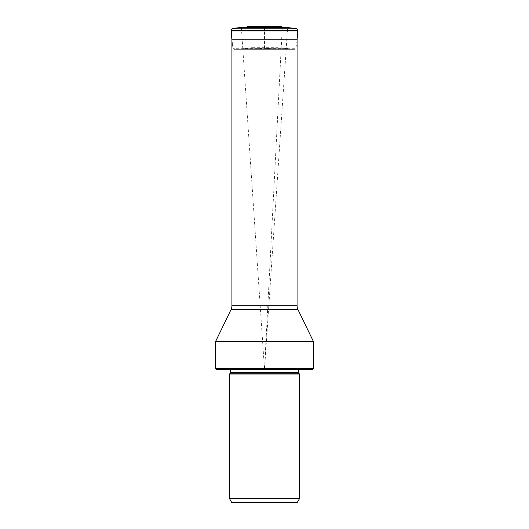 <?xml version="1.0" encoding="UTF-8"?>
<svg xmlns="http://www.w3.org/2000/svg" width="529" height="529" viewBox="0 0 529 529"><rect width="100%" height="100%" fill="white"/><g stroke="black" fill="none" stroke-linecap="round" stroke-linejoin="round"><path stroke-width="0.4" stroke-dasharray="2.65 1.98" d="M232.297 28.791L296.703 28.791M268.421 27.151L260.579 27.151M278.175 26.45A58.461 58.461 -90 0 0 272.065 26.767L256.935 26.767A58.461 58.461 0 0 0 250.825 26.45A58.461 58.461 90 0 1 256.935 26.767L278.175 26.45L251.07 26.45L264.5 27.568L272.065 26.767M264.612 48.364L273.493 48.113L255.507 48.113L261.617 48.437L255.507 48.113L273.493 48.113L277.447 47.696L251.553 47.696L277.447 47.696L293.734 49.303L235.266 49.303L293.734 49.303L285.468 48.774L243.532 48.774A57.906 57.906 0 0 0 251.553 47.696L255.507 48.113L251.553 47.696A57.906 57.906 -90 0 1 243.532 48.774L235.266 49.303A4.364 4.364 0 0 1 235.141 49.309A4.364 4.364 0 0 0 235.266 49.303L243.532 48.774L285.468 48.774L293.734 49.303A4.364 4.364 0 0 0 293.859 49.309L234.453 49.329L294.547 49.329A1.323 1.323 0 0 0 294.593 49.336L234.407 49.336A1.323 1.323 0 0 0 234.453 49.329A1.323 1.323 0 0 1 233.117 48.298A58.521 58.521 90 0 1 231.821 39.219A58.521 58.521 0 0 0 233.117 48.298A1.323 1.323 0 0 0 234.407 49.336L294.593 49.336A1.323 1.323 0 0 0 295.883 48.298L233.117 48.298L295.883 48.298L297.073 40.594L297.073 30.265L231.927 30.265L297.073 30.265M297.219 502.55L231.781 502.55M299.487 498.629L229.513 498.629M229.513 374.003L299.487 374.003M264.5 368.488L229.441 368.488L264.5 368.488M264.5 369.592L227.973 369.592L301.027 369.592L264.5 369.592L241.369 27.495L287.631 27.495L264.5 369.592L282.288 27.151M312.381 369.592L216.619 369.592M313.479 368.488L215.521 368.488M215.521 341.602L313.479 341.602M231.927 39.219L231.927 30.265M264.5 48.304L264.5 27.568L250.865 26.45M247.764 26.529L281.236 26.529M297.715 30.814L231.285 30.814M297.708 30.94L231.292 30.94M233.117 48.298L231.821 39.219L297.179 39.219M234.453 49.329L294.547 49.329L234.453 49.329M230.36 373.157L298.64 373.157M298.382 372.535L230.618 372.535M264.5 369.374L230.618 369.374L264.5 369.374M264.5 368.746L300.188 368.746L264.5 368.746M231.041 309.597L297.959 309.597M297.073 305.749L231.927 305.749M250.825 26.45L256.935 26.767M267.429 48.437L277.447 47.696M267.383 48.437L273.493 48.113M230.618 369.592L229.731 368.488M298.382 369.592L299.269 368.488M301.027 369.592L299.559 368.488M227.973 369.592L229.441 368.488"/><path stroke-width="0.79" d="M231.292 30.94L231.821 39.219L231.292 30.94A4.377 4.377 0 0 1 231.285 30.814L231.266 30.127L231.285 30.814A4.377 4.377 0 0 0 231.292 30.94L297.708 30.94A4.377 4.377 0 0 0 297.715 30.814L297.734 30.127L231.266 30.127L297.734 30.127A1.323 1.323 0 0 0 296.703 28.791L232.297 28.791A1.323 1.323 0 0 0 231.266 30.127A1.323 1.323 0 0 1 232.297 28.791A58.382 58.382 -90 0 1 241.369 27.495L268.421 27.151M260.579 27.151L241.369 27.495L287.631 27.495L296.703 28.791L287.631 27.495L282.288 27.151L282.268 27.495M247.764 26.529A1.323 1.323 0 0 0 246.712 27.151A1.323 1.323 0 0 1 247.764 26.529A58.461 58.461 90 0 1 250.825 26.45A58.461 58.461 0 0 0 247.764 26.529L278.175 26.45A58.461 58.461 -90 0 1 281.236 26.529A1.323 1.323 0 0 1 282.288 27.151M297.708 30.94L297.073 40.594L297.073 305.749A8.814 8.814 0 0 0 297.959 309.597L231.041 309.597L215.521 341.602L313.479 341.602L297.959 309.597M229.513 498.629L231.781 502.55L297.219 502.55L299.487 498.629L299.487 374.003L229.513 374.003L229.513 498.629L299.487 498.629M313.479 368.488L215.521 368.488L216.619 369.592L312.381 369.592L313.479 368.488L313.479 341.602M231.927 39.219L231.927 305.749A8.814 8.814 0 0 1 231.041 309.597M241.369 27.495A58.382 58.382 0 0 0 232.297 28.791M231.285 30.814L297.715 30.814M231.821 39.219L297.179 39.219M230.36 373.157L230.618 372.535L298.382 372.535L298.64 373.157L230.36 373.157L229.513 374.003M231.927 305.749L297.073 305.749M278.175 26.45L250.825 26.45M298.64 373.157L299.487 374.003M230.618 372.535L230.618 369.592M298.382 372.535L298.382 369.592M215.521 368.488L215.521 341.602"/></g></svg>
